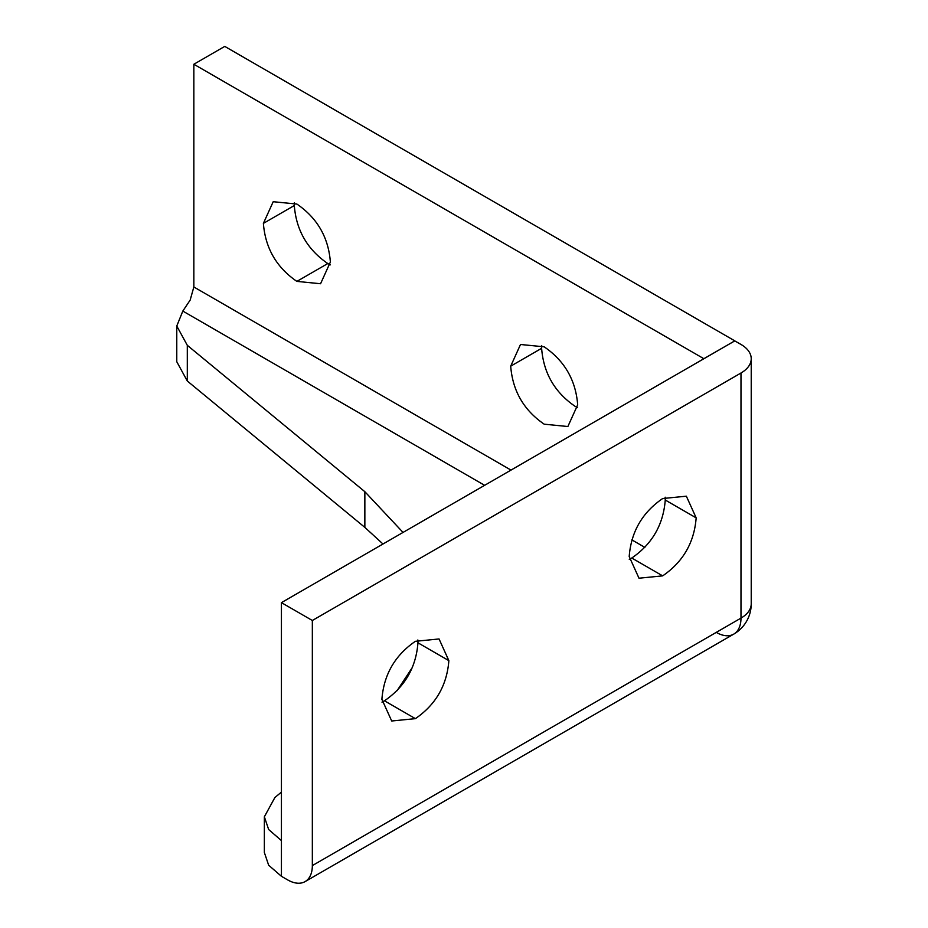 <?xml version="1.0" encoding="UTF-8"?>
<svg xmlns="http://www.w3.org/2000/svg" width="928" height="928" viewBox="0 0 928 928"><rect width="100%" height="100%" fill="white"/><g stroke="black" fill="none" stroke-linecap="round" stroke-linejoin="round"><path stroke-width="1.39" d="M511.003 470.102L193.848 286.984L190.159 300.092L182.816 311.077L484.625 485.321M403.042 532.428L364.855 491.701L187.305 345.32L176.772 326.03L182.816 311.077M397.068 690.699L412.322 667.51M264.352 816.802L264.352 852.496L268.656 865.209L281.428 876.299L281.428 840.606L268.656 829.516L264.352 816.802L274.897 797.512L281.428 792.118M382.986 544.005L364.855 527.394L187.305 381.014L176.772 361.723L176.772 326.03M294.396 202.722L294.304 205.54C296.218 230.214 307.388 249.551 327.793 263.552L330.287 264.874M296.879 281.393C276.474 267.403 265.304 248.066 263.39 223.381L273.203 201.712L296.879 204.056C317.295 218.045 328.454 237.382 330.38 262.056L320.566 283.736L296.879 281.393L327.793 263.552M541.708 345.506L541.616 348.325C543.53 372.998 554.689 392.335 575.105 406.325L577.587 407.659M544.191 424.177C523.775 410.176 512.616 390.839 510.702 366.166L520.504 344.485L544.191 346.828C564.595 360.83 575.766 380.167 577.68 404.84L567.866 426.52L544.191 424.177M703.865 358.707L193.848 64.252L224.75 46.4L734.779 340.854L703.865 358.707M193.848 286.984L193.848 64.252M734.779 340.901L740.985 344.45A34.974 20.196 180 0 1 751.228 358.73A34.974 20.196 180 0 1 740.985 373.01L312.342 620.484L281.428 602.643L734.802 340.878M312.342 865.592A34.974 20.196 60 0 1 305.092 881.6L733.746 634.126A34.974 20.196 -120 0 0 740.985 618.106L312.342 865.592L312.342 620.484M716.265 632.386A34.974 20.196 -120 0 0 733.746 634.126L305.092 881.6A34.974 20.196 60 0 1 287.61 879.872L281.428 876.299L281.428 602.643M733.746 634.126A34.974 34.974 0 0 0 751.228 603.838L751.228 358.73M381.976 702.136L384.47 700.802C404.875 686.801 416.046 667.476 417.96 642.802L417.867 639.984M415.384 718.643L391.697 720.998L381.895 699.318C383.809 674.644 394.968 655.307 415.384 641.306L439.06 638.963L448.862 660.643C446.948 685.316 435.789 704.654 415.384 718.643L384.47 700.802M629.277 559.352L631.771 558.03C652.175 544.028 663.334 524.691 665.26 500.018L665.167 497.199M662.673 575.87L638.998 578.214L629.196 556.533C631.11 531.86 642.269 512.523 662.673 498.533L686.36 496.19L696.162 517.87C694.248 542.544 683.089 561.869 662.673 575.87L631.771 558.03M644.867 547.392L631.852 539.876M187.305 381.014L187.305 345.32M364.855 527.394L364.855 491.701M263.39 223.381L294.304 205.54M510.702 366.166L541.616 348.325M417.96 642.802L448.862 660.643M665.26 500.018L696.162 517.87M740.985 373.01L740.985 618.106A34.974 20.196 180 0 0 751.228 603.838"/></g></svg>
